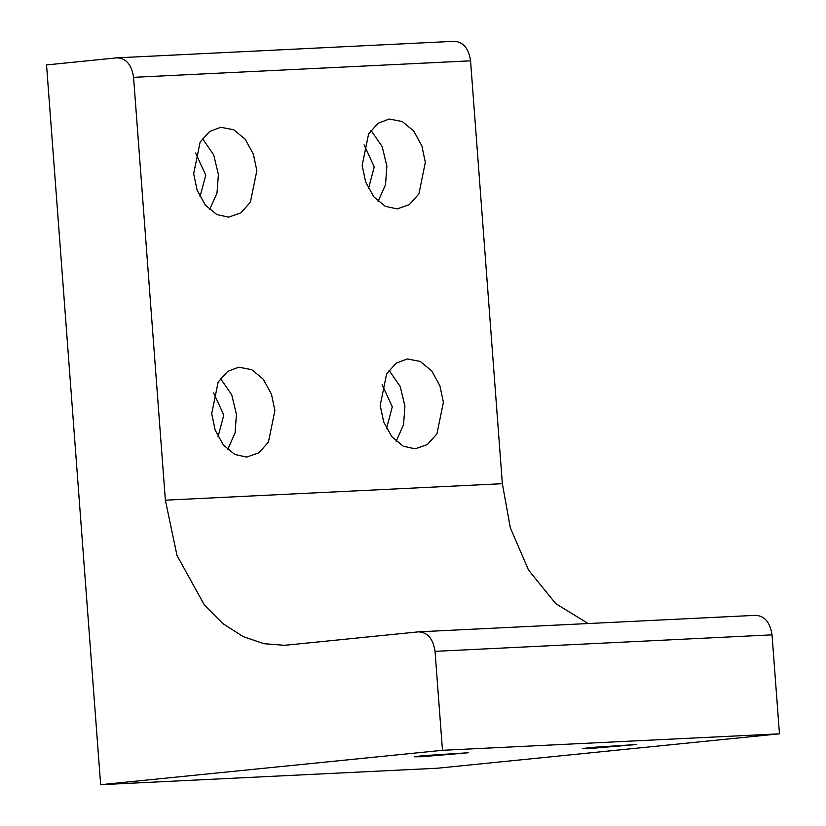<?xml version="1.0" encoding="UTF-8"?>
<svg xmlns="http://www.w3.org/2000/svg" width="826" height="826" viewBox="0 0 826 826"><rect width="100%" height="100%" fill="white"/><g stroke="black" fill="none" stroke-linecap="round" stroke-linejoin="round"><path stroke-width="1.24" d="M227.646 449.561L235.059 432.938L236.432 414.415L231.714 394.756L220.49 378.494M218.043 436.748L223.794 415.034L213.635 392.959M274.893 410.543L268.44 442.116L258.91 452.793L246.675 457.077L234.811 454.486L223.35 444.997L215.163 430.088L211.704 413.64L218.157 382.077L227.677 371.401L238.776 367.188L251.775 369.697L263.246 379.186L271.424 394.095L274.893 410.543M378.101 201.389L385.505 184.766L386.888 166.243L382.17 146.584L370.946 130.322M368.489 188.576L374.25 166.862L364.09 144.787M425.338 162.371L418.896 193.945L409.366 204.621L397.13 208.906L385.267 206.314L373.806 196.825L365.619 181.916L362.16 165.468L368.602 133.905L378.132 123.229L389.232 119.016L402.231 121.525L413.702 131.014L421.88 145.923L425.338 162.371M396.139 441.311L403.553 424.698L404.926 406.165L400.207 386.506L388.984 370.244M386.537 428.498L392.288 406.784L382.128 384.72M443.386 402.303L436.933 433.867L427.403 444.543L415.168 448.828L403.305 446.246L391.844 436.748L383.656 421.838L380.197 405.39L386.651 373.827L396.17 363.151L407.27 358.949L420.269 361.447L431.74 370.946L439.917 385.845L443.386 402.303M422.045 756.719L414.27 756.812L422.313 755.718L468.27 752.754L422.045 756.719M590.538 748.47L582.764 748.573L590.807 747.468L636.763 744.505L590.538 748.47M209.597 209.639L217.011 193.016L218.394 174.493L213.676 154.834L202.453 138.572M199.995 196.825L205.757 175.112L195.597 153.037M256.845 170.621L250.402 202.184L240.872 212.86L228.637 217.155L216.773 214.564L205.313 205.075L197.125 190.166L193.666 173.718L200.109 142.144L209.639 131.468L220.738 127.266L233.737 129.775L245.198 139.264L253.386 154.173L256.845 170.621M100.648 784.7L46.535 64.924L117.034 57.83C126.151 58.264 131.664 64.758 133.564 77.324L165.365 500.184L176.96 555.371L204.363 604.983L222.875 623.609L243.174 636.609L263.969 643.712L284.103 645.271L288.181 644.961L418.503 631.849C427.62 632.282 433.134 638.777 435.044 651.342L442.478 750.307L100.648 784.7L437.635 768.211L779.465 733.818L772.031 634.853C770.121 622.288 764.618 615.793 755.491 615.36M588.153 623.537L555.743 603.61L528.485 569.992L510.313 527.742L502.353 483.695L470.552 60.835C468.652 48.269 463.138 41.765 454.021 41.341M117.034 57.83L454.568 41.3M418.503 631.849L756.038 615.318M779.465 733.818L442.478 750.307M470.552 60.835L133.564 77.324M502.353 483.695L165.365 500.184M772.031 634.853L435.044 651.342"/></g></svg>
